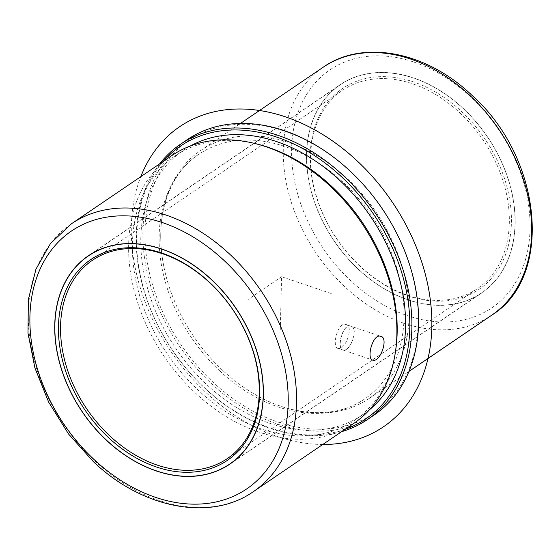 <?xml version="1.0" encoding="UTF-8"?>
<svg xmlns="http://www.w3.org/2000/svg" width="560" height="560" viewBox="0 0 560 560"><rect width="100%" height="100%" fill="white"/><g stroke="black" fill="none" stroke-linecap="round" stroke-linejoin="round"><path stroke-width="0.42" stroke-dasharray="2.8 2.1" d="M350.483 326.095C359.541 327.138 350.406 352.128 343.266 350.098C336.301 349.762 342.475 323.771 350.483 326.095L380.807 336.315M463.211 108.423A125.916 92.687 55.8 0 1 481.593 293.062A125.916 92.687 55.8 0 1 358.442 269.409A125.916 92.687 55.8 0 1 340.053 84.77A125.916 92.687 55.8 0 1 463.211 108.423M343.266 350.098L372.771 360.101M222.579 370.279A149.905 110.341 55.8 0 1 163.856 266.581A149.905 110.341 55.8 0 1 200.69 150.465A149.905 110.341 55.8 0 1 347.298 178.633A149.905 110.341 55.8 0 1 369.187 398.44A149.905 110.341 55.8 0 1 247.667 389.928A149.905 110.341 55.8 0 1 222.579 370.279M220.094 371.217A147.805 108.801 55.8 0 1 198.513 154.483A147.805 108.801 55.8 0 1 343.07 182.259A147.805 108.801 55.8 0 1 364.651 398.986A147.805 108.801 55.8 0 1 220.094 371.217M350.182 171.332A164.892 121.38 55.8 0 1 399.742 386.939A164.892 121.38 55.8 0 1 212.982 382.144A164.892 121.38 55.8 0 1 163.422 166.537A164.892 121.38 55.8 0 1 350.182 171.332M374.262 414.932A166.39 122.479 55.8 0 1 211.519 383.67A166.39 122.479 55.8 0 1 187.229 139.678M341.621 431.669A166.39 122.479 55.8 0 1 204.806 388.234A166.39 122.479 55.8 0 1 159.649 163.856M345.121 429.296A164.892 121.38 55.8 0 1 204.589 387.842A164.892 121.38 55.8 0 1 163.142 161.483M369.565 409.675A159.796 117.628 55.8 0 1 362.999 414.61A159.796 117.628 55.8 0 1 206.71 384.587A159.796 117.628 55.8 0 1 183.379 150.269A159.796 117.628 55.8 0 1 190.386 145.978M395.78 349.503A159.796 117.628 55.8 0 1 354.606 420.315A159.796 117.628 55.8 0 1 198.317 390.285A159.796 117.628 55.8 0 1 174.986 155.974A159.796 117.628 55.8 0 1 255.983 143.766M171.773 155.617A161.896 119.168 -124.2 0 0 195.412 393.015A161.896 119.168 -124.2 0 0 353.752 423.43M350.357 326.053L345.499 324.408C354.606 325.472 345.394 350.434 338.282 348.411L343.14 350.056C336.175 349.72 342.349 323.729 350.357 326.053C359.415 327.096 350.28 352.086 343.14 350.056M338.282 348.411C331.366 348.089 337.47 322.077 345.499 324.408M459.872 112.826A119.924 88.277 55.8 0 1 477.386 288.673A119.924 88.277 55.8 0 1 360.094 266.147A119.924 88.277 55.8 0 1 342.587 90.3A119.924 88.277 55.8 0 1 459.872 112.826M461.335 111.3A121.422 89.376 55.8 0 1 497.833 270.067A121.422 89.376 55.8 0 1 360.311 266.532A121.422 89.376 55.8 0 1 323.813 107.765A121.422 89.376 55.8 0 1 461.335 111.3M358.505 269.311A125.769 92.575 55.8 0 1 340.137 84.889A125.769 92.575 55.8 0 1 463.148 108.521A125.769 92.575 55.8 0 1 481.509 292.943A125.769 92.575 55.8 0 1 358.505 269.311M331.247 293.531L281.582 276.738L280.287 329.588M281.582 276.738L248.01 299.544M322.777 444.479A181.384 133.518 55.8 0 1 277.676 436.604A181.384 133.518 55.8 0 1 140.798 176.666M350.959 280.903A143.906 105.931 55.8 0 1 307.706 92.743A143.906 105.931 55.8 0 1 470.694 96.929A143.906 105.931 55.8 0 1 513.947 285.096A143.906 105.931 55.8 0 1 350.959 280.903M491.715 315.182A149.905 110.341 55.8 0 1 345.107 287.021A149.905 110.341 55.8 0 1 323.218 67.207M253.4 491.617A161.896 119.168 55.8 0 1 95.06 461.202A161.896 119.168 55.8 0 1 71.421 223.804M229.824 464.142L481.593 293.062M88.284 255.843L340.053 84.77M200.69 150.465L240.464 123.445M369.187 398.44L408.961 371.42M198.513 154.483C168.329 174.328 153.881 218.365 163.856 266.581M364.651 398.986C335.09 419.741 288.827 416.955 247.667 389.928M354.606 420.315L362.999 414.61M174.986 155.974L183.379 150.269M227.29 458.612L477.386 288.673M92.106 253.428L340.137 84.889M92.491 260.232L342.587 90.3M233.478 461.475L481.509 292.943"/><path stroke-width="0.84" d="M380.373 336.203C389.193 337.169 380.387 362.264 373.156 360.206C365.953 359.786 372.463 333.907 380.373 336.203L380.807 336.315M211.435 279.503A125.916 92.687 55.8 0 1 229.824 464.142A125.916 92.687 55.8 0 1 106.666 440.482A125.916 92.687 55.8 0 1 88.284 255.843A125.916 92.687 55.8 0 1 211.435 279.503M159.649 163.856A166.39 122.479 55.8 0 1 180.509 144.242L187.229 139.678A166.39 122.479 55.8 0 1 349.965 170.947A166.39 122.479 55.8 0 1 374.262 414.932L367.542 419.496A166.39 122.479 55.8 0 1 341.621 431.669M180.509 144.242A166.39 122.479 55.8 0 1 343.252 175.504A166.39 122.479 55.8 0 1 367.542 419.496M163.142 161.483A164.892 121.38 55.8 0 1 341.789 177.037A164.892 121.38 55.8 0 1 345.121 429.296M190.386 145.978A159.796 117.628 55.8 0 1 339.668 180.292A159.796 117.628 55.8 0 1 369.565 409.675M253.827 143.248L255.983 143.766A159.796 117.628 55.8 0 1 331.275 185.997A159.796 117.628 55.8 0 1 395.78 349.503L395.465 351.694A161.896 119.168 -124.2 0 0 330.113 186.039A161.896 119.168 -124.2 0 0 253.827 143.248A161.896 119.168 -124.2 0 0 171.773 155.617L71.421 223.804A161.896 119.168 55.8 0 1 229.761 254.226A161.896 119.168 55.8 0 1 253.4 491.617L353.752 423.43A161.896 119.168 -124.2 0 0 395.465 351.694M373.156 360.206L372.771 360.101M209.783 282.765A119.924 88.277 55.8 0 1 227.29 458.612A119.924 88.277 55.8 0 1 110.005 436.079A119.924 88.277 55.8 0 1 92.491 260.232A119.924 88.277 55.8 0 1 209.783 282.765M106.729 440.391A125.769 92.575 55.8 0 1 88.368 255.969A125.769 92.575 55.8 0 1 211.372 279.601A125.769 92.575 55.8 0 1 229.74 464.016A125.769 92.575 55.8 0 1 106.729 440.391M209.566 282.38A121.422 89.376 55.8 0 1 246.064 441.14A121.422 89.376 55.8 0 1 108.542 437.612A121.422 89.376 55.8 0 1 72.044 278.845A121.422 89.376 55.8 0 1 209.566 282.38M140.798 176.666A181.384 133.518 55.8 0 1 285.488 116.865A181.384 133.518 55.8 0 1 430.682 302.771A181.384 133.518 55.8 0 1 322.777 444.479M323.218 67.207A149.905 110.341 55.8 0 1 469.826 95.375A149.905 110.341 55.8 0 1 491.715 315.182C554.372 276.43 541.905 156.919 471.422 94.822C426.16 51.569 363.027 39.109 323.218 67.207L240.464 123.445M94.199 459.648A155.897 114.758 55.8 0 1 47.341 255.801A155.897 114.758 55.8 0 1 223.909 260.337A155.897 114.758 55.8 0 1 270.767 464.184A155.897 114.758 55.8 0 1 94.199 459.648M408.961 371.42L491.715 315.182M253.4 491.617C210.504 521.906 142.366 508.487 93.464 461.755L68.565 434.021L48.699 402.192L34.923 367.976L28 333.193L28.329 299.663L35.952 269.178L50.568 243.39L71.421 223.804M88.368 255.969L92.106 253.428M229.74 464.016L233.478 461.475"/></g></svg>
